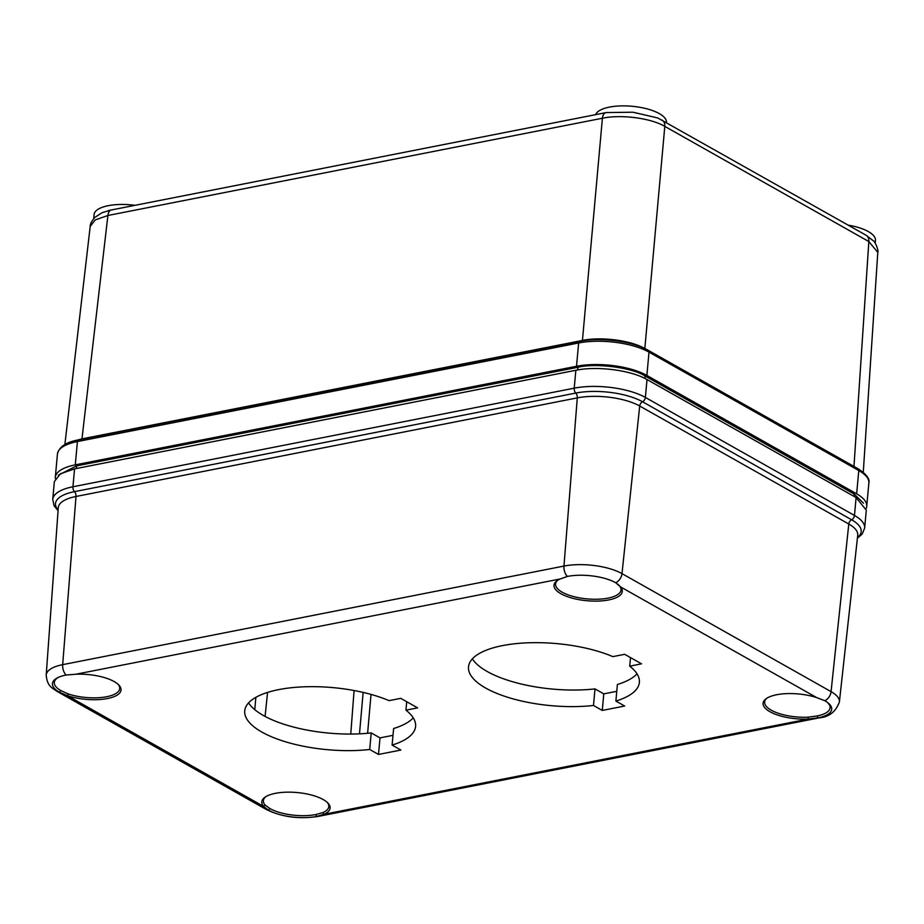 <?xml version="1.0" encoding="UTF-8"?>
<svg xmlns="http://www.w3.org/2000/svg" width="924" height="924" viewBox="0 0 924 924"><rect width="100%" height="100%" fill="white"/><g stroke="black" fill="none" stroke-linecap="round" stroke-linejoin="round"><path stroke-width="1.39" d="M378.493 754.446L369.704 749.491A85.782 31.15 5.2 0 1 244.733 710.868A85.782 31.15 5.2 0 1 297.771 687.156A85.782 31.15 5.2 0 1 389.073 700.646L400.739 698.348L417.613 707.876L405.936 710.163A85.782 31.15 5.2 0 1 415.592 726.426A85.782 31.15 5.2 0 1 392.099 745.079L400.889 750.045L378.493 754.446L380.007 737.883L392.989 735.331M602.275 710.441L593.485 705.474A85.782 31.15 5.2 0 1 468.514 666.862A85.782 31.15 5.2 0 1 521.552 643.15A85.782 31.15 5.2 0 1 612.855 656.629L624.682 654.308L641.556 663.825L629.718 666.158A85.782 31.15 5.2 0 1 639.373 682.409A85.782 31.15 5.2 0 1 615.881 701.073L624.67 706.028L602.275 710.441L603.788 693.866L594.998 688.9L593.485 705.474M824.786 700.715A8.997 6.526 -60.6 0 0 831.069 691.637A41.58 15.107 -174.8 0 1 839.385 702.009C835.793 711.757 829.094 717.036 819.265 717.856L317.995 816.446A8.997 5.267 78.9 0 1 316.724 816.435L315.8 814.552L322.926 812.577L323.978 814.298L316.724 816.435A34.604 12.566 5.2 0 1 268.434 810.14L263.64 806.433A34.28 12.451 5.2 0 1 264.957 797.239A34.28 12.451 5.2 0 1 297.089 792.538A34.28 12.451 5.2 0 1 327.835 802.968A34.28 12.451 5.2 0 1 323.978 814.298L808.292 719.045A34.28 12.451 5.2 0 1 771.863 712.716A34.28 12.451 5.2 0 1 766.227 698.648A34.28 12.451 5.2 0 1 816.781 697.643L824.786 700.715A34.604 12.566 5.2 0 1 827.858 702.748A34.604 12.566 5.2 0 1 818.006 717.844L808.292 719.045L807.957 717.186A32.86 11.931 -174.8 0 1 771.205 710.163A32.86 11.931 -174.8 0 1 764.633 702.044A32.86 11.931 -174.8 0 1 766.978 698.151M816.781 697.643L620.478 586.856A34.28 12.451 5.2 0 1 586.382 600.681A34.28 12.451 5.2 0 1 557.149 580.653A34.28 12.451 5.2 0 1 560.14 578.99L567.417 576.426A34.604 12.566 5.2 0 1 615.707 582.721L620.478 586.856L617.763 584.083M75.814 674.243A34.28 12.451 5.2 0 1 118.757 684.961A34.28 12.451 5.2 0 1 107.946 698.44A34.28 12.451 5.2 0 1 67.325 695.645L59.355 692.145A34.604 12.566 5.2 0 1 57.404 677.858A34.604 12.566 5.2 0 1 66.147 675.017L75.814 674.243L560.14 578.99M248.591 702.875A85.782 31.15 -174.8 0 0 371.217 732.917L369.704 749.491M371.217 732.917L380.007 737.883M413.247 717.856A85.782 31.15 -174.8 0 1 393.612 728.516L392.099 745.079M406.71 701.72L405.936 710.163M472.372 658.858A85.782 31.15 -174.8 0 0 594.998 688.9M616.77 691.314L603.788 693.866M615.881 701.073L617.394 684.499A85.782 31.15 -174.8 0 0 637.029 673.839M630.503 657.588L629.718 666.158M322.926 812.577A32.86 11.931 -174.8 0 0 328.794 806.583A32.86 11.931 -174.8 0 0 327.188 802.344M265.708 796.742A32.86 11.931 -174.8 0 0 263.363 800.634A32.86 11.931 -174.8 0 0 265.107 805.047L263.64 806.433L67.325 695.645L68.261 693.959A32.86 11.931 -174.8 0 0 101.652 697.47A32.86 11.931 -174.8 0 0 119.716 688.588A32.86 11.931 -174.8 0 0 118.11 684.337M557.9 580.157A32.86 11.931 -174.8 0 0 555.555 584.049A32.86 11.931 -174.8 0 0 587.19 598.902A32.86 11.931 -174.8 0 0 620.997 589.997A32.86 11.931 -174.8 0 0 619.242 585.585M827.107 702.182A32.86 11.931 5.2 0 1 830.087 707.819A32.86 11.931 5.2 0 1 817.07 715.961L807.957 717.186M315.8 814.552A32.86 11.931 5.2 0 1 269.947 808.569L265.107 805.047M567.417 576.426A8.997 5.267 -101.1 0 1 563.963 566.066L62.682 664.656A41.58 15.107 -174.8 0 0 46.2 675.063C47.274 686.902 52.576 688.01 57.276 691.522A8.997 6.526 119.4 0 0 59.355 692.145L60.869 690.574L68.261 693.959M60.869 690.574A32.86 11.931 5.2 0 1 54.297 682.455A32.86 11.931 5.2 0 1 58.247 677.442M615.707 582.721A8.997 6.526 119.4 0 0 621.991 573.631A41.58 15.107 -174.8 0 0 563.963 566.066L577.292 397.886A44.733 16.239 -174.8 0 1 639.708 406.029L621.991 573.631L831.069 691.637L848.786 524.024L639.708 406.029A4.285 3.107 119.4 0 1 642.538 401.767L851.616 519.773A4.285 3.107 -60.6 0 0 854.469 515.453A50.993 18.515 -174.8 0 1 864.668 528.054L866.296 510.163L856.098 497.551L647.008 379.556C631.231 370.224 597.112 365.777 575.848 370.281L74.567 468.872L72.938 486.763A4.285 2.506 78.9 0 0 74.474 491.649L575.756 393.07A4.285 2.506 -101.1 0 1 577.292 397.886L76.011 496.477L62.682 664.656A8.997 5.267 78.9 0 0 66.147 675.017M54.354 481.589L60.453 473.758L74.567 468.872M58.385 475.167L76.646 465.858L577.927 367.267C595.714 362.832 632.409 367.602 645.102 376.022L854.18 494.028L863.49 503.21M111.434 209.875L102.056 212.705L94.722 217.487C91.557 221.298 90.055 224.255 90.206 226.38L95.264 219.9L107.9 215.488L81.97 438.865L582.443 340.436C601.085 336.521 630.873 340.355 644.837 348.556L644.894 348.591M866.088 235.239L873.319 240.771C874.982 241.164 878.99 250.993 877.8 252.379L868.837 241.545A8.997 6.526 119.4 0 0 866.088 235.239L657.738 117.949L632.859 112.208L606.121 112.578A8.997 5.267 78.9 0 0 606.052 112.601L606.052 112.601A8.997 5.267 78.9 0 0 602.402 118.237L582.443 340.436A2.576 1.502 78.9 0 1 582.374 340.841M662.046 120.085A8.997 6.526 119.4 0 1 664.795 126.38C650.889 118.099 621.055 114.23 602.402 118.237L107.9 215.488A8.997 5.267 -101.1 0 1 111.55 209.852L111.55 209.852A8.997 5.267 -101.1 0 1 111.677 209.829M866.215 508.362A50.427 18.307 -174.8 0 0 866.735 506.294A50.427 18.307 -174.8 0 0 856.652 493.832L646.881 375.444A50.427 18.307 -174.8 0 0 576.518 366.274L75.294 464.853A50.427 18.307 -174.8 0 0 55.313 477.35A50.427 18.307 -174.8 0 0 55.313 478.563M75.364 440.586L81.97 438.865A2.576 1.502 78.9 0 1 81.913 439.223M853.972 466.435L868.837 241.545L664.795 126.38L644.837 348.556A2.576 1.86 -60.6 0 0 644.837 348.567M848.197 225.144A35.713 12.971 5.2 0 1 875.444 240.379L875.19 243.151M595.622 114.645A35.713 12.971 5.2 0 1 609.47 107.103A35.713 12.971 5.2 0 1 665.892 119.635A35.713 12.971 5.2 0 1 666.447 122.43L666.435 122.557M93.728 218.538L94.098 214.53A35.713 12.971 5.2 0 1 108.247 205.682A35.713 12.971 5.2 0 1 134.754 205.29M819.265 717.856A8.997 5.267 -101.1 0 1 818.006 717.844L817.07 715.961M57.276 691.522L266.366 809.528A8.997 6.526 -60.6 0 0 268.434 810.14L269.947 808.569M371.032 694.421L367.613 733.286M354.088 690.517L350.762 734.06M359.494 733.841L363.144 692.411M267.556 692.423L265.084 716.423M255.844 697.343L254.77 709.655M839.385 702.009L857.726 535.192A44.733 16.239 -174.8 0 0 848.786 524.024A4.285 3.107 -60.6 0 1 851.616 519.773A47.863 17.383 5.2 0 1 857.472 537.514M58.108 510.002A47.863 17.383 5.2 0 1 74.474 491.649A4.285 2.506 78.9 0 1 76.011 496.477A44.733 16.239 -174.8 0 0 58.281 507.669L46.2 675.063M575.848 370.281L574.22 388.172A4.285 2.506 -101.1 0 0 575.756 393.07A47.863 17.383 5.2 0 1 642.538 401.767A4.285 3.107 119.4 0 0 645.379 397.447A50.993 18.515 -174.8 0 0 574.22 388.172L72.938 486.763A50.993 18.515 -174.8 0 0 52.737 499.399L54.077 505.728L58.062 510.706M856.098 497.551L854.469 515.453L645.379 397.447L647.008 379.556M76.403 468.514L76.646 465.858M577.927 367.267L577.685 369.947M644.883 378.424L645.102 376.022M854.18 494.028L853.972 496.361M646.881 375.444L649.006 352.148A2.576 1.86 119.4 0 0 648.221 350.312L857.992 468.699C866.377 474.139 869.992 478.909 868.86 482.998A50.427 18.307 -174.8 0 0 858.777 470.535L649.006 352.148A50.427 18.307 -174.8 0 0 578.643 342.977L77.42 441.557L75.294 464.853M576.518 366.274L578.643 342.977A2.576 1.502 -101.1 0 1 579.683 341.326L78.471 439.893A2.576 1.502 -101.1 0 0 77.42 441.557A50.427 18.307 -174.8 0 0 57.438 454.042L55.313 477.35M857.992 468.699A2.576 1.86 119.4 0 1 858.777 470.535L856.652 493.832M317.995 816.446C299.099 819.345 281.889 817.035 266.366 809.528M864.668 528.054L862.207 534.037L857.391 538.218M52.737 499.399L54.366 481.508M606.571 112.497L108.316 210.58M868.86 482.998L866.735 506.294M64.876 444.525L90.206 226.38M863.27 472.291L877.8 252.379M648.221 350.312C632.709 341.199 600.3 337.006 579.683 341.326M78.471 439.893C66.124 442.088 59.113 446.8 57.438 454.042"/></g></svg>
